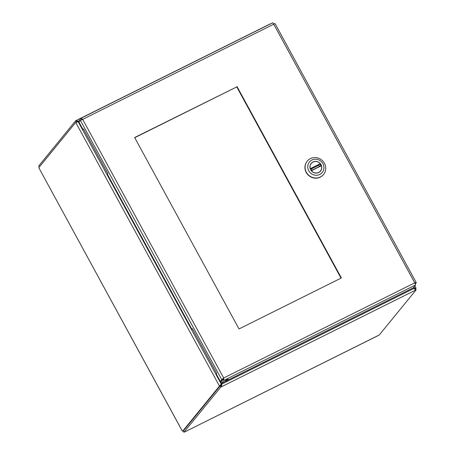<?xml version="1.0" encoding="UTF-8"?>
<svg xmlns="http://www.w3.org/2000/svg" width="455" height="455" viewBox="0 0 455 455"><rect width="100%" height="100%" fill="white"/><g stroke="black" fill="none" stroke-linecap="round" stroke-linejoin="round"><path stroke-width="0.68" d="M182.108 430.646L39.079 168.231A1.297 0.375 -116.5 0 0 38.857 167.571L75.729 122.435L76.707 122.054M75.729 122.435L219.424 385.994L220.504 385.686M76.281 122.037L75.604 120.802L76.394 120.41L77.066 121.644L76.104 122.247M414.801 288.828L416.029 288.203L414.818 288.806M220.129 385.874L220.8 387.108L183.922 432.25L183.251 431.016L220.129 385.874L220.914 385.487L221.591 386.716L416.149 289.835L379.271 334.977L185.134 431.721L377.94 335.693M414.863 288.908L415.478 288.606L416.149 289.835M39.079 168.231L182.08 430.686M220.681 385.476L219.469 386.079L182.597 431.209L183.433 430.794M77.276 121.889L76.986 121.917M220.635 385.391L221.261 384.128L78.175 121.695L75.775 122.52M270.281 23.865L271.004 23.62M75.604 120.802L38.732 165.944L39.312 167.013M77.066 121.644L77.981 121.764M415.569 288.771L416.029 288.203M414.09 288.316L414.704 288.601M183.922 432.25L185.105 431.715M415.358 290.227L414.289 288.248L221.539 384.225L220.914 385.487M220.8 387.108L221.591 386.716L221.864 383.133M182.597 431.209A1.297 0.375 -116.5 0 0 182.21 430.754M221.528 383.224L221.261 384.128L219.469 386.079M221.261 384.566L221.653 383.235M222.631 379.914L222.836 379.231M78.01 121.724L78.26 121.422L76.457 120.359L270.168 23.922M413.885 287.077L414.374 287.969L415.984 288.117L414.863 285.882M78.175 121.695L79.045 121.985M222.631 379.481L222.427 380.164M78.903 121.639L78.26 121.422L78.675 121.212M413.419 287.651L414.374 287.969L414.181 288.208M222.91 379.572L223.001 379.271M413.168 287.873L414.289 288.248M341.022 278.147L236.748 86.899L134.743 137.694M237.027 86.558L341.387 277.965L239.011 328.942L134.652 137.535L236.748 86.899M222.961 379.072L221.75 379.675L220.339 381.404L221.551 380.801L223.411 378.338L223.246 379.163L220.885 382.052L221.557 383.281L223.917 380.397L223.246 379.163M81.343 119.875L81.661 119.483L82.395 119.693M81.661 119.483L80.99 118.254L82.674 119.352L80.37 120.359L221.75 379.675L223.689 377.991L223.917 380.397L415.642 284.927L414.755 282.856C415.836 282.475 416.342 282.464 416.262 282.817L415.102 283.397M274.957 23.467L416.268 282.652L415.37 283.914M273.688 24.098L274.877 23.506L273.739 24.217L272.75 22.75L81.092 118.186M79.073 121.946L78.635 121.138L81.075 118.192M226.954 379.652L228.171 379.231L225.02 380.949L226.954 379.652M415.642 284.927L413.282 287.816L221.557 383.281M80.95 120.075L81.581 119.756M83.629 129.226L83.009 129.533L78.954 122.094L80.37 120.359M83.009 129.533L83.481 128.953L107.869 173.679L107.397 174.254L191.896 329.244L192.516 328.937M191.896 329.244L192.368 328.669L216.751 373.39L216.279 373.964L220.339 381.404M223.411 378.338L223.689 377.991L82.674 119.352L273.739 24.217L414.755 282.856L223.689 377.991M312.977 161.969A6.051 5.75 -140.8 0 1 320.36 163.646A6.051 5.75 -140.8 0 1 320.542 171.074A6.051 5.75 -140.8 0 1 312.215 171.694A6.051 5.75 -140.8 0 1 311.163 163.413A6.051 5.75 -140.8 0 1 312.977 161.969M322.948 163.709A8.275 7.86 -140.8 0 1 315.707 175.249A8.275 7.86 -140.8 0 1 308.899 162.765A8.275 7.86 -140.8 0 1 322.948 163.709M312.932 157.76A10.528 10.004 39.2 0 0 310.407 158.613A10.528 10.004 39.2 0 0 307.25 161.127A10.528 10.004 39.2 0 0 309.076 175.533A10.528 10.004 39.2 0 0 323.562 174.447A10.528 10.004 39.2 0 0 324.432 163.294A10.528 10.004 39.2 0 0 312.932 157.76M307.176 161.218A10.528 10.004 39.2 0 0 307.102 161.309A10.528 10.004 39.2 0 0 308.928 175.715A10.528 10.004 39.2 0 0 323.414 174.629A10.528 10.004 39.2 0 0 323.482 174.538M311.174 170.619L321.258 165.592L311.436 170.773A5.943 5.642 -140.8 0 0 320.451 171A5.943 5.642 -140.8 0 0 321.412 165.808L311.209 170.597M310.31 169.061L310.293 168.68A5.943 5.642 -140.8 0 1 311.248 163.481A5.943 5.642 -140.8 0 1 320.269 163.709L320.4 164.022L310.327 169.038M318.807 165.205L311.248 168.964M310.293 168.68L320.269 163.709M76.463 122.145L77.009 121.9M220.942 384.6L221.141 384.282M222.842 379.22L223.132 379.299M320.104 171.546L320.604 170.813M320.872 165.779L320.087 164.403M310.788 163.931L311.408 163.299M318.568 164.932L319.524 166.456M311.925 170.238L311.146 168.629"/></g></svg>

